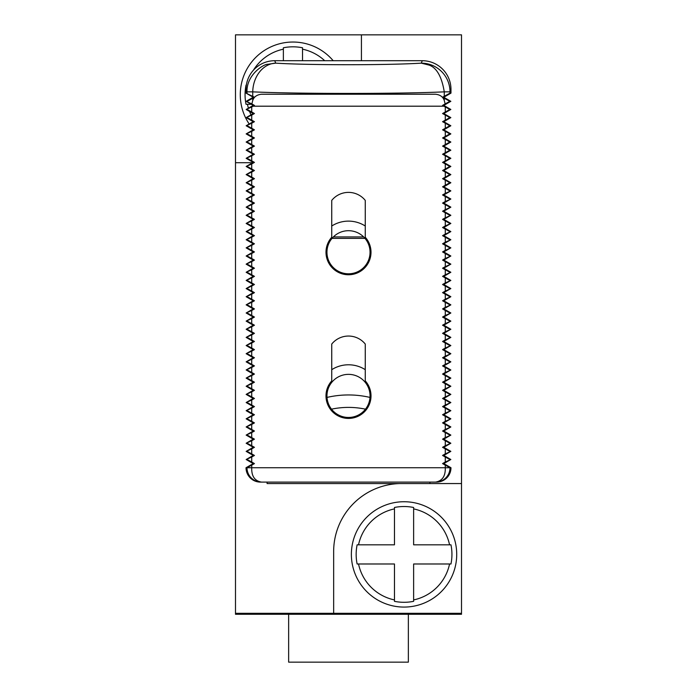 <?xml version="1.0" encoding="UTF-8"?>
<svg xmlns="http://www.w3.org/2000/svg" width="697" height="697" viewBox="0 0 697 697"><rect width="100%" height="100%" fill="white"/><g stroke="black" fill="none" stroke-linecap="round" stroke-linejoin="round"><path stroke-width="1.05" d="M450.846 174.599L449.835 174.599L442.56 178.667L443.789 178.667L450.846 182.736L443.789 186.813L450.846 190.882L443.789 194.951L450.846 199.02L443.789 203.088L450.846 207.157L443.789 211.235L450.846 215.303L443.789 219.372L450.846 223.441L443.789 227.51L450.846 231.587L443.789 235.656L450.846 239.724L443.789 243.793L450.846 247.862L443.789 251.931L450.846 256.008L443.789 260.077L450.846 264.146L443.789 268.214L450.846 272.283L443.789 276.352L450.846 280.429L443.789 284.498L450.846 288.567L443.789 292.635L450.846 296.704L443.789 300.773L450.846 304.85L443.789 308.919L450.846 312.988L443.789 317.057L450.846 321.125L443.789 325.203L450.846 329.272L443.789 333.34L450.846 337.409L443.789 341.478L450.846 345.546L443.789 349.624L450.846 353.693L443.789 357.761L450.846 361.83L443.789 365.899L450.846 369.968L443.789 374.045L450.846 378.114L443.789 382.183L450.846 386.251L443.789 390.32L450.846 394.397L443.789 398.466L450.846 402.535L443.789 406.604L450.846 410.672L443.789 414.741L450.846 418.819L443.789 422.887L450.846 426.956L443.789 431.025L450.846 435.094L443.789 439.162L450.846 443.24L443.789 447.308L450.846 451.377L443.789 455.446L450.846 459.515L443.789 463.592L450.976 467.731A14.367 14.367 180 0 1 436.61 482.097L261.419 482.097C254.675 480.913 251.443 476.121 251.722 467.731L251.722 465.16L254.44 463.592L251.722 462.015L251.722 457.014L254.44 455.446L251.722 453.878L251.722 448.877L254.44 447.308L251.722 445.74L251.722 440.739L254.44 439.162L251.722 437.594L251.722 432.593L254.44 431.025L251.722 429.457L251.722 424.456L254.44 422.887L251.722 421.319L251.722 416.318L254.44 414.741L251.722 413.173L251.722 408.172L254.44 406.604L251.722 405.035L251.722 400.034L254.44 398.466L251.722 396.898L251.722 391.897L254.44 390.32L251.722 388.752L251.722 383.751L254.44 382.183L251.722 380.614L251.722 375.613L254.44 374.045L251.722 372.468L251.722 367.467L254.44 365.899L251.722 364.331L251.722 359.33L254.44 357.761L251.722 356.193L251.722 351.192L254.44 349.624L251.722 348.047L251.722 343.046L254.44 341.478L251.722 339.909L251.722 334.908L254.44 333.34L251.722 331.772L251.722 326.771L254.44 325.203L251.722 323.626L251.722 318.625L254.44 317.057L251.722 315.488L251.722 310.487L254.44 308.919L251.722 307.351L251.722 302.35L254.44 300.773L251.722 299.205L251.722 294.204L254.44 292.635L251.722 291.067L251.722 286.066L254.44 284.498L251.722 282.93L251.722 277.929L254.44 276.352L251.722 274.784L251.722 269.783L254.44 268.214L251.722 266.646L251.722 261.645L254.44 260.077L251.722 258.509L251.722 253.508L254.44 251.931L251.722 250.362L251.722 245.361L254.44 243.793L251.722 242.225L251.722 237.224L254.44 235.656L251.722 234.087L251.722 229.078L254.44 227.51L251.722 225.941L251.722 220.94L254.44 219.372L251.722 217.804L251.722 212.803L254.44 211.235L251.722 209.658L251.722 204.657L254.44 203.088L251.722 201.52L251.722 196.519L254.44 194.951L251.722 193.383L251.722 188.382L254.44 186.813L251.722 185.236L251.722 180.235L254.44 178.667L251.722 177.099L251.722 172.098L254.44 170.53L251.722 168.962L251.722 163.961L254.44 162.392L251.722 160.815L251.722 155.814L254.44 154.246L251.722 152.678L251.722 147.677L254.44 146.109L251.722 144.54L251.722 139.539L254.44 137.962L251.722 136.394L251.722 131.393L254.44 129.825L251.722 128.257L251.722 123.256L254.44 121.687L251.722 120.119L251.722 115.118L254.44 113.541L251.722 111.973L251.722 106.972L254.44 105.404L251.861 103.914L252.732 100.516C253.996 96.778 256.966 94.679 261.619 94.226L435.381 94.226C440.034 94.679 443.004 96.778 444.268 100.516L445.139 103.914L442.56 105.404L443.789 105.404L450.846 109.473L443.789 113.541L450.846 117.619L443.789 121.687L450.846 125.756L443.789 129.825L450.846 133.894L443.789 137.962L450.846 142.04L443.789 146.109L450.846 150.177L443.789 154.246L450.846 158.315L443.789 162.392L450.846 166.461L443.789 170.53L450.846 174.599L443.789 178.667M449.835 174.599L442.56 170.53L443.789 170.53M274.74 60.709L275.716 63.148C308.919 65.239 388.081 65.239 421.284 63.148L422.26 60.709L274.74 60.709A28.76 28.734 68.2 0 0 246.024 89.443L246.024 93.119L253.211 97.266L246.154 101.335L253.211 105.404L246.154 109.473L253.211 113.541L246.154 117.619L253.211 121.687L246.154 125.756L253.211 129.825L246.154 133.894L253.211 137.962L246.154 142.04L253.211 146.109L246.154 150.177L253.211 154.246L246.154 158.315L253.211 162.392L246.154 166.461L253.211 170.53L246.154 174.599L253.211 178.667L246.154 182.736L253.211 186.813L246.154 190.882L253.211 194.951L246.154 199.02L253.211 203.088L246.154 207.157L253.211 211.235L246.154 215.303L253.211 219.372L246.154 223.441L253.211 227.51L246.154 231.587L253.211 235.656L246.154 239.724L253.211 243.793L246.154 247.862L253.211 251.931L246.154 256.008L253.211 260.077L246.154 264.146L253.211 268.214L246.154 272.283L253.211 276.352L246.154 280.429L253.211 284.498L246.154 288.567L253.211 292.635L246.154 296.704L253.211 300.773L246.154 304.85L253.211 308.919L246.154 312.988L253.211 317.057L246.154 321.125L253.211 325.203L246.154 329.272L253.211 333.34L246.154 337.409L253.211 341.478L246.154 345.546L253.211 349.624L246.154 353.693L253.211 357.761L246.154 361.83L253.211 365.899L246.154 369.968L253.211 374.045L246.154 378.114L253.211 382.183L246.154 386.251L253.211 390.32L246.154 394.397L253.211 398.466L246.154 402.535L253.211 406.604L246.154 410.672L253.211 414.741L246.154 418.819L253.211 422.887L246.154 426.956L253.211 431.025L246.154 435.094L253.211 439.162L246.154 443.24L253.211 447.308L246.154 451.377L253.211 455.446L246.154 459.515L253.211 463.592L246.024 467.731A14.367 14.367 180 0 0 260.39 482.097L265.182 482.097M422.26 60.709A28.76 28.734 -68.2 0 1 450.976 89.443L450.976 93.119L443.789 97.266L450.846 101.335L443.789 105.404M431.818 482.097L436.61 482.097M253.211 97.266L254.501 97.266L246.024 93.119M246.024 89.443L246.991 91.847L252.732 91.847A28.734 22.975 93.3 0 1 275.716 63.148L267.709 64.29C264.058 63.889 246.468 74.553 246.991 91.847L246.991 93.119M252.732 96.264L252.732 91.847C296.565 93.947 400.435 93.947 444.268 91.847C441.759 76.635 436.679 67.714 429.038 65.082L421.284 63.148A28.734 28.699 21.8 0 1 450.009 91.847L450.009 93.119L450.976 93.119M443.789 97.266L442.499 97.266L450.009 93.119M450.846 101.335L449.835 101.335L442.499 97.266M449.835 101.335L445.139 103.914M450.846 109.473L449.835 109.473L442.56 105.404M443.789 113.541L442.56 113.541L449.835 109.473M450.846 117.619L449.835 117.619L442.56 113.541M443.789 121.687L442.56 121.687L449.835 117.619M450.846 125.756L449.835 125.756L442.56 121.687M443.789 129.825L442.56 129.825L449.835 125.756M450.846 133.894L449.835 133.894L442.56 129.825M443.789 137.962L442.56 137.962L449.835 133.894M450.846 142.04L449.835 142.04L442.56 137.962M443.789 146.109L442.56 146.109L449.835 142.04M450.846 150.177L449.835 150.177L442.56 146.109M443.789 154.246L442.56 154.246L449.835 150.177M450.846 158.315L449.835 158.315L442.56 154.246M443.789 162.392L442.56 162.392L449.835 158.315M450.846 166.461L449.835 166.461L442.56 162.392M449.835 166.461L442.56 170.53M445.278 106.972L445.278 111.973M445.278 115.118L445.278 120.119M445.278 123.256L445.278 128.257M445.278 131.393L445.278 136.394M445.278 139.539L445.278 144.54M445.278 147.677L445.278 152.678M445.278 155.814L445.278 160.815M445.278 163.961L445.278 168.962M445.278 172.098L445.278 177.099M450.846 182.736L449.835 182.736L442.56 178.667M445.278 180.235L445.278 185.236L442.56 186.813L445.278 188.382L445.278 193.383L442.56 194.951L445.278 196.519L445.278 201.52L442.56 203.088L445.278 204.657L445.278 209.658L442.56 211.235L445.278 212.803L445.278 217.804L442.56 219.372L445.278 220.94L445.278 225.941L442.56 227.51L445.278 229.078L445.278 234.087L442.56 235.656L445.278 237.224L445.278 242.225L442.56 243.793L445.278 245.361L445.278 250.362L442.56 251.931L445.278 253.508L445.278 258.509L442.56 260.077L445.278 261.645L445.278 266.646L442.56 268.214L445.278 269.783L445.278 274.784L442.56 276.352L445.278 277.929L445.278 282.93L442.56 284.498L445.278 286.066L445.278 291.067L442.56 292.635L445.278 294.204L445.278 299.205L442.56 300.773L445.278 302.35L445.278 307.351L442.56 308.919L445.278 310.487L445.278 315.488L442.56 317.057L445.278 318.625L445.278 323.626L442.56 325.203L445.278 326.771L445.278 331.772L442.56 333.34L445.278 334.908L445.278 339.909L442.56 341.478L445.278 343.046L445.278 348.047L442.56 349.624L445.278 351.192L445.278 356.193L442.56 357.761L445.278 359.33L445.278 364.331L442.56 365.899L445.278 367.467L445.278 372.468L442.56 374.045L445.278 375.613L445.278 380.614L442.56 382.183L445.278 383.751L445.278 388.752L442.56 390.32L445.278 391.897L445.278 396.898L442.56 398.466L445.278 400.034L445.278 405.035L442.56 406.604L445.278 408.172L445.278 413.173L442.56 414.741L445.278 416.318L445.278 421.319L442.56 422.887L445.278 424.456L445.278 429.457L442.56 431.025L445.278 432.593L445.278 437.594L442.56 439.162L445.278 440.739L445.278 445.74L442.56 447.308L445.278 448.877L445.278 453.878L442.56 455.446L445.278 457.014L445.278 462.015L442.56 463.592L445.278 465.16L445.278 467.731L246.024 467.731M365.263 200.396L365.263 237.233A22.504 22.504 0 0 1 364.122 268.45A22.504 22.504 0 0 1 332.878 268.45A22.504 22.504 0 0 1 331.737 237.233L331.737 200.396A21.546 21.546 0 0 1 365.263 200.396M365.263 344.057L365.263 380.884A22.504 22.504 0 0 1 364.122 412.11A22.504 22.504 0 0 1 332.878 412.11A22.504 22.504 0 0 1 331.737 380.884L331.737 344.057A21.546 21.546 0 0 1 365.263 344.057M246.154 109.473L251.722 106.972M253.211 105.404L254.44 105.404M246.154 101.335L251.861 103.914M247.165 101.335L252.732 98.268L252.732 100.516M254.501 97.266L252.732 98.268M247.165 109.473L251.722 111.973M253.211 113.541L254.44 113.541M246.154 117.619L251.722 115.118M247.165 117.619L251.722 120.119M253.211 121.687L254.44 121.687M246.154 125.756L251.722 123.256M247.165 125.756L251.722 128.257M253.211 129.825L254.44 129.825M246.154 133.894L251.722 131.393M247.165 133.894L251.722 136.394M253.211 137.962L254.44 137.962M246.154 142.04L251.722 139.539M247.165 142.04L251.722 144.54M253.211 146.109L254.44 146.109M246.154 150.177L251.722 147.677M247.165 150.177L251.722 152.678M253.211 154.246L254.44 154.246M246.154 158.315L251.722 155.814M247.165 158.315L251.722 160.815M253.211 162.392L254.44 162.392M246.154 166.461L251.722 163.961M247.165 166.461L251.722 168.962M253.211 170.53L254.44 170.53M246.154 174.599L251.722 172.098M247.165 174.599L251.722 177.099M253.211 178.667L254.44 178.667M246.154 182.736L251.722 180.235M247.165 182.736L251.722 185.236M253.211 186.813L254.44 186.813M246.154 190.882L251.722 188.382M247.165 190.882L251.722 193.383M253.211 194.951L254.44 194.951M246.154 199.02L251.722 196.519M247.165 199.02L251.722 201.52M253.211 203.088L254.44 203.088M246.154 207.157L251.722 204.657M247.165 207.157L251.722 209.658M253.211 211.235L254.44 211.235M246.154 215.303L251.722 212.803M247.165 215.303L251.722 217.804M253.211 219.372L254.44 219.372M246.154 223.441L251.722 220.94M247.165 223.441L251.722 225.941M253.211 227.51L254.44 227.51M246.154 231.587L251.722 229.078M247.165 231.587L251.722 234.087M253.211 235.656L254.44 235.656M246.154 239.724L251.722 237.224M247.165 239.724L251.722 242.225M253.211 243.793L254.44 243.793M246.154 247.862L251.722 245.361M247.165 247.862L251.722 250.362M253.211 251.931L254.44 251.931M246.154 256.008L251.722 253.508M247.165 256.008L251.722 258.509M253.211 260.077L254.44 260.077M246.154 264.146L251.722 261.645M247.165 264.146L251.722 266.646M253.211 268.214L254.44 268.214M246.154 272.283L251.722 269.783M247.165 272.283L251.722 274.784M253.211 276.352L254.44 276.352M246.154 280.429L251.722 277.929M247.165 280.429L251.722 282.93M253.211 284.498L254.44 284.498M246.154 288.567L251.722 286.066M247.165 288.567L251.722 291.067M253.211 292.635L254.44 292.635M246.154 296.704L251.722 294.204M247.165 296.704L251.722 299.205M253.211 300.773L254.44 300.773M246.154 304.85L251.722 302.35M247.165 304.85L251.722 307.351M253.211 308.919L254.44 308.919M246.154 312.988L251.722 310.487M247.165 312.988L251.722 315.488M253.211 317.057L254.44 317.057M246.154 321.125L251.722 318.625M247.165 321.125L251.722 323.626M253.211 325.203L254.44 325.203M246.154 329.272L251.722 326.771M247.165 329.272L251.722 331.772M253.211 333.34L254.44 333.34M246.154 337.409L251.722 334.908M247.165 337.409L251.722 339.909M253.211 341.478L254.44 341.478M246.154 345.546L251.722 343.046M247.165 345.546L251.722 348.047M253.211 349.624L254.44 349.624M246.154 353.693L251.722 351.192M247.165 353.693L251.722 356.193M253.211 357.761L254.44 357.761M246.154 361.83L251.722 359.33M247.165 361.83L251.722 364.331M253.211 365.899L254.44 365.899M246.154 369.968L251.722 367.467M247.165 369.968L251.722 372.468M253.211 374.045L254.44 374.045M246.154 378.114L251.722 375.613M247.165 378.114L251.722 380.614M253.211 382.183L254.44 382.183M246.154 386.251L251.722 383.751M247.165 386.251L251.722 388.752M253.211 390.32L254.44 390.32M246.154 394.397L251.722 391.897M247.165 394.397L251.722 396.898M253.211 398.466L254.44 398.466M246.154 402.535L251.722 400.034M247.165 402.535L251.722 405.035M253.211 406.604L254.44 406.604M246.154 410.672L251.722 408.172M247.165 410.672L251.722 413.173M253.211 414.741L254.44 414.741M246.154 418.819L251.722 416.318M247.165 418.819L251.722 421.319M253.211 422.887L254.44 422.887M246.154 426.956L251.722 424.456M247.165 426.956L251.722 429.457M253.211 431.025L254.44 431.025M246.154 435.094L251.722 432.593M247.165 435.094L251.722 437.594M253.211 439.162L254.44 439.162M246.154 443.24L251.722 440.739M247.165 443.24L251.722 445.74M253.211 447.308L254.44 447.308M246.154 451.377L251.722 448.877M247.165 451.377L251.722 453.878M253.211 455.446L254.44 455.446M246.154 459.515L251.722 457.014M247.165 459.515L251.722 462.015M253.211 463.592L254.44 463.592M261.419 482.097L261.349 482.097A14.367 14.367 -90 0 1 246.991 467.731L251.722 465.16M435.581 482.097C442.325 480.913 445.557 476.121 445.278 467.731L450.976 467.731M261.349 482.097L260.39 482.097M435.651 482.097A14.367 14.367 -90 0 0 450.009 467.731L445.278 465.16M443.789 463.592L442.56 463.592M450.846 459.515L445.278 462.015M449.835 459.515L445.278 457.014M443.789 455.446L442.56 455.446M450.846 451.377L445.278 453.878M449.835 451.377L445.278 448.877M443.789 447.308L442.56 447.308M450.846 443.24L445.278 445.74M449.835 443.24L445.278 440.739M443.789 439.162L442.56 439.162M450.846 435.094L445.278 437.594M449.835 435.094L445.278 432.593M443.789 431.025L442.56 431.025M450.846 426.956L445.278 429.457M449.835 426.956L445.278 424.456M443.789 422.887L442.56 422.887M450.846 418.819L445.278 421.319M449.835 418.819L445.278 416.318M443.789 414.741L442.56 414.741M450.846 410.672L445.278 413.173M449.835 410.672L445.278 408.172M443.789 406.604L442.56 406.604M450.846 402.535L445.278 405.035M449.835 402.535L445.278 400.034M443.789 398.466L442.56 398.466M450.846 394.397L445.278 396.898M449.835 394.397L445.278 391.897M443.789 390.32L442.56 390.32M450.846 386.251L445.278 388.752M449.835 386.251L445.278 383.751M443.789 382.183L442.56 382.183M450.846 378.114L445.278 380.614M449.835 378.114L445.278 375.613M443.789 374.045L442.56 374.045M450.846 369.968L445.278 372.468M449.835 369.968L445.278 367.467M443.789 365.899L442.56 365.899M450.846 361.83L445.278 364.331M449.835 361.83L445.278 359.33M443.789 357.761L442.56 357.761M450.846 353.693L445.278 356.193M449.835 353.693L445.278 351.192M443.789 349.624L442.56 349.624M450.846 345.546L445.278 348.047M449.835 345.546L445.278 343.046M443.789 341.478L442.56 341.478M450.846 337.409L445.278 339.909M449.835 337.409L445.278 334.908M443.789 333.34L442.56 333.34M450.846 329.272L445.278 331.772M449.835 329.272L445.278 326.771M443.789 325.203L442.56 325.203M450.846 321.125L445.278 323.626M449.835 321.125L445.278 318.625M443.789 317.057L442.56 317.057M450.846 312.988L445.278 315.488M449.835 312.988L445.278 310.487M443.789 308.919L442.56 308.919M450.846 304.85L445.278 307.351M449.835 304.85L445.278 302.35M443.789 300.773L442.56 300.773M450.846 296.704L445.278 299.205M449.835 296.704L445.278 294.204M443.789 292.635L442.56 292.635M450.846 288.567L445.278 291.067M449.835 288.567L445.278 286.066M443.789 284.498L442.56 284.498M450.846 280.429L445.278 282.93M449.835 280.429L445.278 277.929M443.789 276.352L442.56 276.352M450.846 272.283L445.278 274.784M449.835 272.283L445.278 269.783M443.789 268.214L442.56 268.214M450.846 264.146L445.278 266.646M449.835 264.146L445.278 261.645M443.789 260.077L442.56 260.077M450.846 256.008L445.278 258.509M449.835 256.008L445.278 253.508M443.789 251.931L442.56 251.931M450.846 247.862L445.278 250.362M449.835 247.862L445.278 245.361M443.789 243.793L442.56 243.793M450.846 239.724L445.278 242.225M449.835 239.724L445.278 237.224M443.789 235.656L442.56 235.656M450.846 231.587L445.278 234.087M449.835 231.587L445.278 229.078M443.789 227.51L442.56 227.51M450.846 223.441L445.278 225.941M449.835 223.441L445.278 220.94M443.789 219.372L442.56 219.372M450.846 215.303L445.278 217.804M449.835 215.303L445.278 212.803M443.789 211.235L442.56 211.235M450.846 207.157L445.278 209.658M449.835 207.157L445.278 204.657M443.789 203.088L442.56 203.088M450.846 199.02L445.278 201.52M449.835 199.02L445.278 196.519M443.789 194.951L442.56 194.951M450.846 190.882L445.278 193.383M449.835 190.882L445.278 188.382M443.789 186.813L442.56 186.813M449.835 182.736L445.278 185.236M361.429 60.709L361.429 34.85L461.51 34.85L461.51 483.561L429.91 483.561L429.91 482.097M429.91 483.561L267.09 483.561L267.09 482.097M399.738 483.561A68.001 68.001 0 0 0 333.654 551.536L333.654 613.308L235.49 613.308L235.49 162.706L252.662 162.706M333.654 613.308L461.51 613.308L461.51 483.561M461.51 613.308L461.51 614.266L235.49 614.266L235.49 613.308M361.429 34.85L235.49 34.85L235.49 162.706M333.183 60.709A52.676 52.676 0 0 0 246.485 69.9A52.676 52.676 0 0 0 249.186 124.014M246.032 85.13L246.032 85.13A47.884 47.884 0 0 0 246.032 104.28L247.435 104.28L246.032 104.28M302.533 47.788L302.533 49.182L302.533 47.788A47.884 47.884 0 0 0 283.374 47.788L283.374 49.182L283.374 47.788M283.374 60.709L283.374 49.182A46.516 46.516 0 0 0 253.42 70.197M251.268 104.28L247.435 104.28A46.516 46.516 0 0 0 248.428 108.166M324.697 60.709A46.516 46.516 0 0 0 302.533 49.182L302.533 60.709M408.355 614.266L408.355 662.15L288.645 662.15L288.645 614.266M365.481 409.165A82.359 82.359 0 0 0 331.519 409.165A82.359 82.359 0 0 1 365.481 409.165M327.006 397.421A94.809 94.809 0 0 1 369.994 397.421A94.809 94.809 0 0 0 327.006 397.421M332.025 238.365L364.975 238.365M363.651 236.928L333.349 236.928M326.954 252.253A21.546 21.546 0 0 1 348.5 230.698A21.546 21.546 0 0 1 370.046 252.253A21.546 21.546 0 0 1 348.5 273.799A21.546 21.546 0 0 1 326.954 252.253M331.737 226.02A31.13 31.13 0 0 1 365.263 226.02M326.954 395.905A21.546 21.546 0 0 1 348.5 374.359A21.546 21.546 0 0 1 370.046 395.905A21.546 21.546 0 0 1 348.5 417.459A21.546 21.546 0 0 1 326.954 395.905M331.737 369.68A31.13 31.13 0 0 1 365.263 369.68M404.051 607.078A52.676 52.676 0 0 0 456.718 554.411A52.676 52.676 0 0 0 404.051 501.735A52.676 52.676 0 0 0 351.375 554.411A52.676 52.676 0 0 0 404.051 607.078M357.125 544.827L358.528 544.827L357.125 544.827A47.884 47.884 0 0 0 357.125 563.986L358.528 563.986L357.125 563.986M394.467 601.328L394.467 563.986L358.528 563.986A46.516 46.516 0 0 0 394.467 599.925L394.467 601.328A47.884 47.884 0 0 0 413.626 601.328L413.626 599.925L413.626 601.328M413.626 507.486L413.626 508.888L413.626 507.486A47.884 47.884 0 0 0 394.467 507.486L394.467 508.888L394.467 507.486M358.528 544.827L394.467 544.827L394.467 508.888A46.516 46.516 0 0 0 358.528 544.827M450.968 563.986L449.565 563.986L450.968 563.986A47.884 47.884 0 0 0 450.968 544.827L449.565 544.827L450.968 544.827M413.626 508.888L413.626 544.827L449.565 544.827A46.516 46.516 0 0 0 413.626 508.888M449.565 563.986L413.626 563.986L413.626 599.925A46.516 46.516 0 0 0 449.565 563.986M444.268 96.264L444.268 91.847L450.009 91.847L450.976 89.443M443.937 106.197L253.063 106.197M444.268 98.268L444.268 100.516M251.007 114.813A46.516 46.516 0 0 1 249.543 111.433"/></g></svg>
